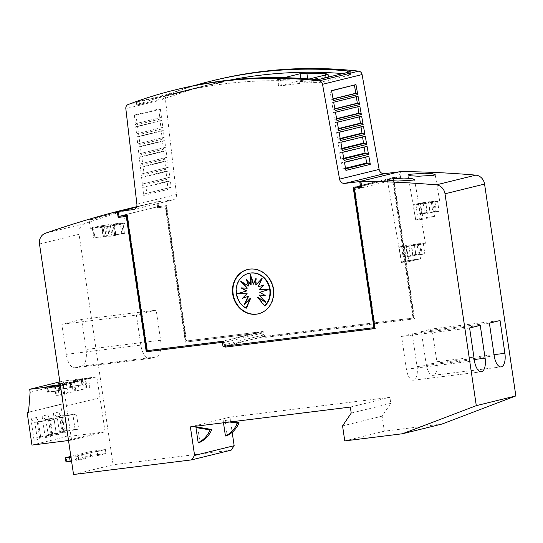 <?xml version="1.0" encoding="UTF-8"?>
<svg xmlns="http://www.w3.org/2000/svg" width="543" height="543" viewBox="0 0 543 543"><rect width="100%" height="100%" fill="white"/><g stroke="black" fill="none" stroke-linecap="round" stroke-linejoin="round"><path stroke-width="0.41" stroke-dasharray="2.71 2.04" d="M342.816 73.576A506.728 453.378 76.2 0 1 347.656 73.991L350.635 74.696L350.147 74.988L320.261 82.339L313.392 82.427A506.728 453.378 -103.8 0 0 225.033 83.778A506.728 453.378 -103.8 0 0 177.928 92.459A506.728 453.378 -103.8 0 0 163.545 96.281L163.531 96.186A506.728 453.378 -103.8 0 0 154.741 98.799L189.018 90.362L154.741 98.799M177.466 89.357A506.728 453.378 -103.8 0 0 139.022 100.855L136.829 101.901L166.715 94.543L173.305 92.425A506.728 453.378 76.2 0 1 194.699 85.509M154.755 98.894A506.728 453.378 -103.8 0 0 139.476 103.964L137.284 105.003L167.176 97.652L173.76 95.527A506.728 453.378 76.2 0 1 189.039 90.464M309.171 78.993L305.729 79.841L298.908 80.14A506.728 453.378 -103.8 0 0 280.487 79.685L277.602 79.393L284.104 77.676M313.392 82.427L312.911 79.319M210.548 84.436L206.401 85.455L210.548 84.436M189.018 90.362A506.728 453.378 76.2 0 1 197.808 87.742L197.828 87.844A506.728 453.378 76.2 0 1 212.211 84.022L209.408 84.64M209.401 84.715L214.845 83.439L209.422 84.742M219.725 82.597L224.015 81.912L217.797 83.194A506.728 453.378 76.2 0 1 219.963 82.794L208.655 85.041L219.725 82.597M217.037 83.561L217.811 83.296A506.728 453.378 76.2 0 1 219.983 82.896L217.017 83.466M115.557 223.73A17.736 0.835 171.6 0 1 125.413 223.03A17.736 0.835 171.6 0 1 100.17 227.517A17.736 0.835 171.6 0 1 90.321 228.216A17.736 0.835 171.6 0 1 115.557 223.73M114.01 213.25L121.72 210.704L98.622 217.037C89.765 219.739 87.206 220.675 90.953 219.854L123.532 210.317L125.413 223.03M415.66 219.752A13.426 0.631 171.6 0 0 423.119 219.223A13.426 0.482 170.3 0 1 415.707 220.058A13.426 0.482 170.3 0 1 417.058 219.61A13.426 0.482 170.3 0 1 434.767 216.358L432.371 201.358A13.426 0.631 -8.4 0 0 413.44 204.731A13.426 0.631 -8.4 0 0 420.73 204.222L423.119 219.223L434.767 216.358A13.426 0.631 171.6 0 0 415.66 219.752L413.44 204.731M432.371 201.358L439.667 200.849L438.323 201.331L420.73 204.222M401.426 262.174A13.426 0.631 171.6 0 0 408.886 261.645A13.426 0.482 170.3 0 1 401.474 262.479A13.426 0.482 170.3 0 1 402.825 262.031A13.426 0.482 170.3 0 1 420.533 258.78L418.137 243.78A13.426 0.631 -8.4 0 0 399.207 247.153A13.426 0.631 -8.4 0 0 406.497 246.644L408.886 261.645L420.533 258.78A13.426 0.631 171.6 0 0 401.426 262.174L399.207 247.153M418.137 243.78L425.434 243.271L424.09 243.753L406.497 246.644M430.898 201.738A9.625 0.455 171.6 0 1 433.864 201.412L431.332 202.037L437.583 201.263A11.145 0.523 171.6 0 1 434.95 201.908L425.569 203.455A9.625 0.455 171.6 0 1 423.16 203.774A9.625 0.455 171.6 0 1 420.194 204.1L423.153 203.374L415.87 204.277A11.145 0.523 171.6 0 1 418.504 203.625L428.495 202.057A9.625 0.455 171.6 0 1 430.898 201.738M418.504 203.625L419.977 213.643L429.975 212.069A9.625 0.455 -8.4 0 1 432.377 211.756A9.625 0.455 -8.4 0 1 435.343 211.431L433.864 201.412M423.153 203.374L424.633 213.385L421.673 214.112A9.625 0.455 -8.4 0 0 424.64 213.786A9.625 0.455 -8.4 0 0 427.042 213.467L425.569 203.455M416.664 244.16A9.625 0.455 171.6 0 1 419.63 243.834L417.099 244.459L423.35 243.685A11.145 0.523 171.6 0 1 420.716 244.33L411.336 245.877A9.625 0.455 171.6 0 1 408.927 246.189A9.625 0.455 171.6 0 1 405.96 246.522L408.92 245.789L401.637 246.692A11.145 0.523 171.6 0 1 404.27 246.047L414.261 244.479A9.625 0.455 171.6 0 1 416.664 244.16M404.27 246.047L405.743 256.058L415.741 254.491A9.625 0.455 -8.4 0 1 418.144 254.178A9.625 0.455 -8.4 0 1 421.11 253.846L419.63 243.834M408.92 245.789L410.399 255.807L407.44 256.534A9.625 0.455 -8.4 0 0 410.406 256.208A9.625 0.455 -8.4 0 0 412.809 255.889L411.336 245.877M82.258 384.763L70.923 386.616L82.441 384.804L81.667 380.752L82.441 384.804M70.923 386.616L70.332 382.611L81.85 380.799M81.341 380.758L69.816 382.571L81.341 380.758L81.932 384.763L70.597 386.623L81.932 384.763M59.927 390.254L48.592 392.114L60.11 390.295L59.336 386.249L60.11 390.295M48.592 392.114L48.001 388.109L59.52 386.29M59.011 386.249L47.492 388.069L59.011 386.249L59.601 390.254L48.266 392.114L59.601 390.254M71.092 387.505L59.757 389.365L71.276 387.546L70.502 383.501L71.276 387.546M59.757 389.365L59.167 385.36L70.685 383.541M70.176 383.501L58.658 385.32L70.176 383.501L70.766 387.512L59.431 389.365L70.766 387.512M76.963 460.688L76.373 456.683L84.939 454.572L77.805 455.543L95.079 451.667L97.19 451.518L96.81 451.654L97.401 455.658L97.781 455.523L90.64 456.493L78.396 459.548L85.536 458.577L76.963 460.688L71.595 461.353M247.771 269.464A22.806 20.403 76.2 0 1 247.988 269.409A22.806 20.403 76.2 0 1 250.113 269.016A22.806 20.403 76.2 0 1 273.509 287.851A22.806 20.403 76.2 0 1 258.882 313.691A22.806 20.403 76.2 0 1 258.665 313.745M242.992 298.1L242.504 298.256M242.945 298.148L248.579 296.315M244.825 304.107L244.017 304.983M244.459 304.874L250.703 298.121M246.481 308.125A18.781 16.799 76.2 0 1 236.612 289.114A18.781 16.799 76.2 0 1 248.993 273.312M265.032 305.824L258.061 297.211M264.828 301.446L266.036 302.2L265.595 302.308M266.036 302.2L259.588 294.951M265.547 295.351L259.744 292.283M260.185 292.175L268.296 289.765M268.737 289.657L259.323 289.412M259.758 289.304L263.572 285.048M264.013 284.939L263.525 285.102M258.38 286.779L262.493 278.22L262.059 278.328M262.493 278.22L261.685 279.095M256.255 284.973L256.303 278.403L255.868 278.511M256.303 278.403L255.862 279.394M253.703 284.165L250.975 274.588L250.533 274.697M250.975 274.588L251.002 276.333M251.117 284.491L246.943 279.564L246.502 279.672M246.943 279.564L247.248 280.548M248.898 285.883L240.481 281.002M240.916 280.894L241.689 281.756M247.37 288.136L240.963 287.851M197.706 427.137L199.939 442.28M97.401 455.658L105.973 453.548L105.383 449.543L96.81 451.654M105.973 453.548L99.213 454.389A7.602 0.36 -8.4 0 0 89.161 456.032L66.741 461.55A7.602 0.36 -8.4 0 0 65.981 461.821M76.373 456.683L71.004 457.342M70.862 456.385L88.57 452.027A7.602 0.36 171.6 0 1 98.622 450.378L105.383 449.543M223.485 422.787L223.2 420.866L224.958 420.438L227.191 435.574M224.958 420.438L232.424 421.68M223.2 420.866L229.927 421.992M442.002 424.035L384.335 431.176L382.116 416.155L390.777 403.354L389.888 397.347L229.94 417.153L232.18 432.323M229.94 417.153L190.383 426.886M105.098 431.875L96.81 376.815L63.321 385.055L71.601 440.115L105.098 431.875L65.452 436.85L60.64 404.297L61.997 404.135L63.619 384.044L63.171 381.043L89.751 377.752L88.387 378.084L89.86 387.593L86.642 387.987L85.237 378.478L88.387 378.084L82.78 379.462A10.134 0.475 171.6 0 1 77.506 380.378L78.911 389.894L74.778 390.906A10.134 0.475 171.6 0 1 75.877 390.96A10.134 0.475 171.6 0 1 75.755 391.062L74.384 381.532L71.615 382.211A10.134 0.475 171.6 0 1 66.341 383.127L67.746 392.637L63.612 393.655A10.134 0.475 171.6 0 1 64.712 393.709A10.134 0.475 171.6 0 1 64.59 393.804L63.219 384.274L60.456 384.96A10.134 0.475 171.6 0 1 60.321 384.987L62.031 394.435A10.134 0.475 171.6 0 1 56.581 395.385L59.092 395.161L57.619 385.652M71.601 440.115L68.52 440.522M63.321 385.055L60.388 385.442M86.921 388.313L85.55 378.783A10.134 0.475 171.6 0 0 85.638 378.702A10.134 0.475 171.6 0 0 84.538 378.647L85.943 388.164A10.134 0.475 171.6 0 1 87.043 388.218A10.134 0.475 171.6 0 1 86.921 388.313L89.86 387.593M75.877 390.96L74.472 381.451A10.134 0.475 171.6 0 0 73.373 381.396L74.778 390.906M74.472 381.451A10.134 0.475 171.6 0 1 74.384 381.532L82.78 379.462L84.355 388.944A10.134 0.475 171.6 0 1 78.911 389.894M64.712 393.709L63.307 384.193A10.134 0.475 171.6 0 0 62.207 384.139L63.612 393.655M63.307 384.193A10.134 0.475 171.6 0 1 63.219 384.274L71.615 382.211L73.196 391.693A10.134 0.475 171.6 0 1 67.746 392.637M59.859 381.858L63.171 381.043M62.207 384.139L66.341 383.127M73.373 381.396L77.506 380.378M84.538 378.647L85.237 378.478M60.144 383.806L71.065 381.953L60.076 383.338M69.667 380.921L74.147 380.711L82.231 379.204L69.667 380.921M59.316 389.175L63.796 388.964L71.88 387.458L59.316 389.175M59.431 389.365L58.841 385.36M59.167 385.36L70.502 383.501M48.151 391.924L52.63 391.713L60.714 390.207L48.151 391.924M48.266 392.114L47.675 388.109M48.001 388.109L59.336 386.249M70.481 386.426L74.961 386.216L83.045 384.715L70.481 386.426M70.597 386.623L70.006 382.618M70.332 382.611L81.667 380.752M96.81 376.815L89.751 377.752M60.64 404.297L28.514 412.205M31.956 445.09L65.452 436.85M36.625 417.472L39.802 439.009L34.087 440.414L30.91 418.877L36.625 417.472L38.37 421.47L40.589 436.491L56.357 434.543L52.841 435.405L50.621 420.384L54.137 419.515L56.357 434.543M58.949 411.981L62.133 433.511L56.418 434.916L53.241 413.386L58.949 411.981L60.701 415.979L62.913 430.999L78.687 429.045L75.172 429.913L72.952 414.893L76.468 414.024L78.687 429.045M45.252 437.665L42.076 416.135L47.791 414.73L50.967 436.26L45.252 437.665L48.239 434.61L64.006 432.656L61.787 417.635L65.303 416.773L67.522 431.794L64.006 432.656M39.802 439.009L40.589 436.491L37.073 437.359L52.841 435.405M30.91 418.877L34.854 422.339L37.073 437.359L34.087 440.414M34.596 422.379L38.281 421.47M38.37 421.47L54.137 419.515M34.854 422.339L50.621 420.384M60.701 415.979L76.468 414.024M62.133 433.511L62.913 430.999L59.397 431.868L75.172 429.913M56.418 434.916L59.397 431.868L57.185 416.841L53.241 413.386M56.927 416.888L60.612 415.979M57.185 416.841L72.952 414.893M50.967 436.26L51.755 433.748L48.239 434.61L45.761 419.63L49.535 418.728L51.755 433.748L67.522 431.794M49.535 418.728L65.303 416.773M46.019 419.59L61.787 417.635M45.761 419.63L42.076 416.135M47.791 414.73L49.447 418.728M30.123 392.284L63.619 384.044M28.501 412.375L61.997 404.135M85.943 388.164L86.642 387.987M84.355 388.944L75.755 391.062M73.196 391.693L64.59 393.804M55.189 385.958L56.581 395.385M62.031 394.435L59.092 395.161M54.47 386.046L55.875 395.555M100.048 397.72L66.558 405.96M469.607 328.006L401.576 336.429L406.415 369.226A12.414 5.511 82.9 0 0 413.325 380.222A12.414 5.511 82.9 0 0 413.556 380.181A12.414 5.511 82.9 0 0 417.072 366.606L412.232 333.809L480.263 325.379M413.556 380.181L481.125 371.812M401.576 336.429L412.232 333.809M489.386 323.139L421.354 331.563L426.194 364.36A12.414 5.511 82.9 0 0 433.104 375.356A12.414 5.511 82.9 0 0 433.334 375.315A12.414 5.511 82.9 0 0 436.857 361.74L432.011 328.943L500.049 320.513M433.334 375.315L500.904 366.946M421.354 331.563L432.011 328.943M160.619 340.244A15.204 6.754 -97.1 0 1 156.241 356.887L149.651 358.509A15.204 6.754 -97.1 0 1 149.298 358.57A15.204 6.754 -97.1 0 1 140.841 345.104L136.402 315.062L156.18 310.196L160.619 340.244L86.045 349.475L81.613 319.433L156.18 310.196M81.613 319.433L61.834 324.3L66.266 354.341A15.204 6.754 82.9 0 0 74.73 367.808A15.204 6.754 82.9 0 0 75.083 367.74L81.674 366.118A15.204 6.754 82.9 0 0 86.045 349.475M61.834 324.3L136.402 315.062M420.716 244.33L422.189 254.348L415.945 255.122L414.465 245.103M415.945 255.122L412.809 255.889M407.44 256.534L405.96 246.522M410.399 255.807L403.11 256.71L401.637 246.692M405.743 256.058A11.145 0.523 -8.4 0 0 403.11 256.71M413.033 255.156L411.553 245.144M415.741 254.491L414.261 244.479M421.11 253.846L418.572 254.47L417.099 244.459M418.572 254.47L424.823 253.696L423.35 243.685M422.189 254.348A11.145 0.523 -8.4 0 0 424.823 253.696M434.95 201.908L436.429 211.926L430.178 212.7L428.698 202.682M430.178 212.7L427.042 213.467M421.673 214.112L420.194 204.1M424.633 213.385L417.343 214.288L415.87 204.277M419.977 213.643A11.145 0.523 -8.4 0 0 417.343 214.288M427.266 212.741L425.787 202.722M429.975 212.069L428.495 202.057M435.343 211.431L432.805 212.048L431.332 202.037M432.805 212.048L439.056 211.275L437.583 201.263M436.429 211.926A11.145 0.523 -8.4 0 0 439.056 211.275M108.634 226.221L105.946 226.098L92.677 228.08L104.446 226.031L101.48 225.902A15.204 0.719 171.6 0 1 107.317 224.972L110.283 225.101L121.754 223.275A15.204 0.719 171.6 0 1 123.017 223.377L111.783 225.169L114.464 225.291A15.204 0.719 171.6 0 1 108.634 226.221L110.114 236.239A15.204 0.719 -8.4 0 0 115.944 235.309L114.464 225.291M105.946 226.098L107.426 236.117L110.114 236.239M107.426 236.117L95.018 238.092L93.539 228.08M92.276 227.972L93.756 237.99L95.018 238.092M94.156 238.092L92.677 228.08M93.756 237.99L105.926 236.049L104.446 226.031M105.926 236.049L102.96 235.913L101.48 225.902M110.283 225.101L111.763 235.119L108.797 234.983L107.317 224.972M108.797 234.983A15.204 0.719 -8.4 0 0 102.96 235.913M111.763 235.119L123.234 233.293L121.754 223.275M111.783 225.169L113.256 235.187L124.49 233.395L123.017 223.377L124.49 233.388A15.204 0.719 -8.4 0 0 124.49 233.388A15.204 0.719 -8.4 0 0 123.234 233.293M113.256 235.187L115.944 235.309M90.321 228.216L89.133 220.186L90.953 219.854M225.644 345.979L374.371 327.558M399.696 171.683L400.435 176.685L392.765 177.581L413.488 317.94L263.545 336.565L265.032 337.346L414.54 318.829L393.885 178.973L392.698 180.195L413.053 318.049L264.814 336.409L225.698 346.027M118.965 216.27L127.028 215.327M265.255 336.3L263.681 334.963L263.165 331.461L186.568 340.943L166.586 205.593L157.185 206.815L157.626 206.707L157.775 207.704L165.832 206.707L185.815 342.056L261.509 332.683L260.022 331.902L186.134 341.052L166.144 205.702L158.088 206.7L118.971 216.324M127.462 215.218L147.452 350.568L147.01 350.676M176.394 92.853L181.457 91.611A506.728 453.378 76.2 0 1 185.278 90.654A506.728 453.378 76.2 0 1 192.46 88.957L191.469 89.195A506.728 453.378 -103.8 0 0 184.287 90.891A506.728 453.378 -103.8 0 0 182.455 91.346L178.382 92.351A506.728 453.378 -103.8 0 0 176.394 92.853L181.443 91.509A506.728 453.378 76.2 0 1 185.265 90.552A506.728 453.378 76.2 0 1 192.446 88.855L191.455 89.1A506.728 453.378 -103.8 0 0 184.274 90.796A506.728 453.378 -103.8 0 0 182.441 91.251L178.369 92.249A506.728 453.378 -103.8 0 0 176.38 92.758M201.643 86.527L203.883 86.072L201.657 86.629M201.724 86.507L205.037 85.699M206.496 85.326L203.93 85.957M206.51 85.427L203.944 86.059M201.738 86.608L205.05 85.801M198.154 87.504A506.728 453.378 76.2 0 1 201.976 86.541A506.728 453.378 76.2 0 1 209.157 84.844L208.173 85.088A506.728 453.378 -103.8 0 0 200.991 86.785A506.728 453.378 -103.8 0 0 197.17 87.749L198.141 87.403A506.728 453.378 76.2 0 1 201.962 86.446A506.728 453.378 76.2 0 1 209.143 84.742L208.152 84.986A506.728 453.378 -103.8 0 0 200.978 86.683A506.728 453.378 -103.8 0 0 197.15 87.647L198.141 87.403M206.503 85.495L200.971 86.86A506.728 453.378 -103.8 0 0 198.976 87.314L201.188 86.771A506.728 453.378 -103.8 0 0 196.009 88.014A506.728 453.378 -103.8 0 0 192.181 88.971L193.172 88.726A506.728 453.378 76.2 0 1 196.994 87.769A506.728 453.378 76.2 0 1 202.179 86.527L204.507 85.957A506.728 453.378 76.2 0 1 206.503 85.495L200.958 86.758A506.728 453.378 -103.8 0 0 198.962 87.219L201.175 86.67A506.728 453.378 -103.8 0 0 195.989 87.912A506.728 453.378 -103.8 0 0 192.168 88.869L193.159 88.631A506.728 453.378 76.2 0 1 196.98 87.667A506.728 453.378 76.2 0 1 202.166 86.432L204.494 85.855A506.728 453.378 76.2 0 1 206.489 85.4M188.285 89.934A506.728 453.378 76.2 0 1 192.107 88.971A506.728 453.378 76.2 0 1 199.288 87.274L194.211 88.523A506.728 453.378 -103.8 0 0 192.215 88.977L196.301 87.973A506.728 453.378 -103.8 0 0 193.749 88.577L190.993 89.256A506.728 453.378 -103.8 0 0 188.998 89.738L191.754 89.059A506.728 453.378 -103.8 0 0 191.116 89.215A506.728 453.378 -103.8 0 0 189.283 89.67L185.204 90.674A506.728 453.378 -103.8 0 0 183.208 91.176L188.272 89.833A506.728 453.378 76.2 0 1 192.093 88.869A506.728 453.378 76.2 0 1 199.267 87.172L194.197 88.421A506.728 453.378 -103.8 0 0 192.202 88.882L196.288 87.878A506.728 453.378 -103.8 0 0 193.736 88.475L190.973 89.154A506.728 453.378 -103.8 0 0 188.984 89.636L191.74 88.957A506.728 453.378 -103.8 0 0 191.102 89.113A506.728 453.378 -103.8 0 0 189.269 89.568L185.183 90.572A506.728 453.378 -103.8 0 0 183.195 91.081L188.272 89.833M212.211 84.022A506.728 453.378 76.2 0 1 230.327 80.004M197.828 87.844L180.683 92.066A506.728 453.378 76.2 0 1 180.69 92.059L163.545 96.281M301.073 80.527L328.617 76.997L306.13 82.584L278.593 86.113L301.073 80.527L300.761 78.382M197.808 87.742L180.676 91.964A506.728 453.378 -103.8 0 0 180.67 91.971L163.531 96.186M171.893 94.679L171.88 94.577A506.728 453.378 76.2 0 1 180.67 91.971A506.728 453.378 76.2 0 0 171.88 94.577L171.9 94.679A506.728 453.378 -103.8 0 0 171.893 94.679M160.117 120.743L135.723 126.743L136.7 135.139L161.095 129.139L160.117 120.743L161.916 120.539L162.866 127.327L137.65 133.558A1.52 1.357 -103.8 0 0 136.7 135.139M135.723 126.743L137.522 126.539L138.472 133.327M161.291 130.843L136.897 136.843L137.861 145.185L162.255 139.184L161.291 130.843L163.321 130.612L164.257 137.304L138.811 143.61A1.52 1.357 -103.8 0 0 137.861 145.185M136.897 136.843L138.927 136.612L139.863 143.304M162.459 140.942L138.065 146.949L139.022 155.237L163.416 149.237L162.459 140.942L164.733 140.685L165.649 147.289L139.972 153.655A1.52 1.357 -103.8 0 0 139.022 155.237M138.065 146.949L140.338 146.685L141.255 153.289M163.626 151.049L139.232 157.049L140.189 165.282L164.583 159.282L163.626 151.049L166.138 150.757L167.047 157.266L141.139 163.701A1.52 1.357 -103.8 0 0 140.189 165.282M139.232 157.049L141.743 156.764L142.653 163.267M164.8 161.149L140.406 167.149L141.35 175.328L165.744 169.328L164.8 161.149L167.543 160.837L168.439 167.251L142.3 173.753A1.52 1.357 -103.8 0 0 141.35 175.328M140.406 167.149L143.148 166.837L144.044 173.251M165.968 171.249L141.574 177.249L142.517 185.38L166.911 179.373L165.968 171.249L168.948 170.909L169.837 177.228L143.467 183.799A1.52 1.357 -103.8 0 0 142.517 185.38M141.574 177.249L144.553 176.909L145.443 183.235M167.135 181.348L142.741 187.349L143.678 195.426L168.072 189.426L167.135 181.348L170.359 180.982L171.228 187.213L144.628 193.844A1.52 1.357 -103.8 0 0 143.678 195.426M142.741 187.349L145.965 186.982L146.834 193.213M345.911 170.38A1.52 1.357 -103.8 0 0 344.54 169.083L342.226 169.016L341.262 162.798L344.472 162.364M344.119 160.409A1.52 1.357 -103.8 0 0 342.742 159.119L340.678 159.051L339.694 152.739L342.667 152.345M342.328 150.438A1.52 1.357 -103.8 0 0 340.95 149.149L339.124 149.087L338.126 142.687L340.868 142.32M340.536 140.467A1.52 1.357 -103.8 0 0 339.158 139.178L337.576 139.13L336.565 132.635L339.063 132.295M338.744 130.496A1.52 1.357 -103.8 0 0 337.366 129.207L336.022 129.166L334.997 122.575L337.264 122.277M336.952 120.526A1.52 1.357 -103.8 0 0 335.574 119.236L334.474 119.202L333.436 112.523L335.459 112.252M335.16 110.562A1.52 1.357 -103.8 0 0 333.782 109.265L332.92 109.238L331.868 102.471L333.66 102.227M333.368 100.591A1.52 1.357 -103.8 0 0 331.99 99.301L331.373 99.281L330.063 91.176L331.569 90.613M134.372 115.035L135.533 125.094L159.927 119.093L158.766 109.034L134.372 115.035L135.988 115.211L137.074 123.342L136.483 123.512A1.52 1.357 -103.8 0 0 135.533 125.094M356.296 96.661L358.054 96.226M357.864 106.74L359.853 106.252M359.432 116.82L361.658 116.27M361 126.899L363.457 126.295M362.568 136.979L365.263 136.32M364.136 147.058L367.061 146.338M365.71 157.144L365.656 156.791L368.867 156.364M171.228 187.213L169.022 187.844A1.52 1.357 -103.8 0 0 168.072 189.426M169.837 177.228L167.862 177.799A1.52 1.357 -103.8 0 0 166.911 179.373M168.439 167.251L166.694 167.746A1.52 1.357 -103.8 0 0 165.744 169.328M167.047 157.266L165.534 157.701A1.52 1.357 -103.8 0 0 164.583 159.282M165.649 147.289L164.366 147.655A1.52 1.357 -103.8 0 0 163.416 149.237M164.257 137.304L163.205 137.61A1.52 1.357 -103.8 0 0 162.255 139.184M162.866 127.327L162.045 127.557A1.52 1.357 -103.8 0 0 161.095 129.139M340.176 138.485L337.576 139.13M360.959 126.628L336.565 132.635M338.398 128.582L336.022 129.166M359.391 116.575L334.997 122.575M336.619 118.673L334.474 119.202M357.83 106.523L333.436 112.523M334.834 108.77L332.92 109.238M356.262 96.471L331.868 102.471M333.056 98.867L331.373 99.281M331.603 90.796L330.063 91.176M135.988 115.211L160.382 109.211L158.766 109.034M160.382 109.211L161.468 117.342L137.074 123.342M159.927 119.093A1.52 1.357 -103.8 0 1 160.877 117.512L161.468 117.342M161.916 120.539L137.522 126.539M163.321 130.612L138.927 136.612M164.733 140.685L140.338 146.685M166.138 150.757L141.743 156.764M167.543 160.837L143.148 166.837M168.948 170.909L144.553 176.909M170.359 180.982L145.965 186.982M345.518 168.201L342.226 169.016M365.656 156.791L341.262 162.798M343.739 158.298L340.678 159.051M364.088 146.739L339.694 152.739M341.961 148.395L339.124 149.087M362.52 136.687L338.126 142.687M214.39 80.269A506.728 453.378 -103.8 0 0 167.672 94.801A4.052 3.625 -103.8 0 0 165.391 98.928L125.833 108.661M400.015 176.685L399.295 171.826L360.627 181.342M399.295 171.826L398.895 171.88M355.862 186.982L394.578 177.412L399.573 176.794L361.339 186.201M355.903 186.928L360.898 186.31M392.765 177.581L353.208 187.315M413.488 317.94L413.053 318.049M392.698 180.195L354.016 189.711M263.681 334.963L224.123 344.696M263.165 331.461L223.607 341.187M186.568 340.943L186.134 341.052M147.452 350.568L221.401 341.466M260.022 331.902L221.34 341.418M166.586 205.593L166.144 205.702M158.529 206.591L157.809 201.738L136.51 206.978M157.809 201.738L172.667 199.899A5.07 4.534 -103.8 0 0 173.142 199.81A5.07 4.534 -103.8 0 0 176.461 194.509L165.391 98.928M361.061 181.199L361.943 187.199L361.495 187.254M361.353 186.249L361.753 186.201L361.02 181.206M354.396 189.147L354.769 188.597L375.423 328.454L374.975 328.508M361.943 187.199L361.509 187.308M354.769 188.597L354.328 188.706M375.423 328.454L374.982 328.563M118.951 216.216L157.626 206.707M261.509 332.683L262.038 333.13L262.554 336.633L263.979 336.456M262.554 336.633L225.399 345.776M400.435 176.685L361.753 186.201M157.775 207.704L157.334 207.813L157.185 206.815M165.832 206.707L157.334 207.813M185.815 342.056L185.38 342.165L165.391 206.815M261.074 332.791L185.38 342.165M265.032 337.346L263.545 336.565M414.54 318.829L264.59 337.454M393.451 179.081L414.099 318.938M394.578 177.412L393.824 178.525L401.067 177.575L393.824 178.525M399.736 171.683L400.625 177.683M401.067 177.575L400.177 171.574M262.038 333.13L223.804 342.531M394.266 178.416L393.885 178.973M231.142 450.147L113.093 464.767L73.536 474.501M157.572 206.713L156.832 201.704A1165.468 1042.764 -103.8 0 0 84.918 223.553A10.134 9.068 -103.8 0 0 79.061 234.291L113.093 464.767M384.335 431.176L344.771 440.909M382.116 416.155L342.558 425.888M390.777 403.354L351.219 413.087M389.888 397.347L350.33 407.074M156.832 201.704L136.632 206.679M350.147 74.988L349.685 71.886M173.76 95.527L173.305 92.425M139.476 103.964L139.022 100.855M320.261 82.339L319.8 79.237M84.939 454.572L85.536 458.577M78.776 459.412L78.185 455.407M90.64 456.493L90.05 452.489M66.741 461.55L66.151 457.545M89.161 456.032L88.57 452.027M99.213 454.389L98.622 450.378M64.78 441.025L98.269 432.785M417.072 366.606L474.263 359.52M406.415 369.226L474.453 360.803M436.857 361.74L494.042 354.654M426.194 364.36L494.232 355.936M81.674 366.118L156.241 356.887M66.266 354.341L140.841 345.104M75.083 367.74L149.651 358.509M104.392 236.293L102.919 226.275M103.326 235.934L101.846 225.915M121.808 233.517L120.336 223.499M114.675 234.963L113.195 224.945M115.611 235.289L114.132 225.277M306.13 82.584L305.729 79.841M328.108 77.174L327.707 74.432M299.431 83.683L298.908 80.14M281.41 85.916L280.487 79.685M279.102 85.93L278.097 79.156M307.779 79.427L307.698 78.871M325.8 77.194L325.474 74.982M137.284 105.003L136.829 101.901M167.176 97.652L166.715 94.543M347.656 73.991L347.425 72.443M340.257 138.906L339.158 139.178M338.459 128.935L337.366 129.207M336.667 118.971L335.574 119.236M334.875 109L333.782 109.265M333.083 99.03L331.99 99.301M160.877 117.512L136.483 123.512M162.045 127.557L137.65 133.558M163.205 137.61L138.811 143.61M164.366 147.655L139.972 153.655M165.534 157.701L141.139 163.701M166.694 167.746L142.3 173.753M167.862 177.799L143.467 183.799M169.022 187.844L144.628 193.844M345.633 168.819L344.54 169.083M343.841 158.848L342.742 159.119M342.049 148.877L340.95 149.149M167.672 94.801L128.114 104.534M172.667 199.899L134.04 209.401M176.461 194.509L136.897 204.236M79.061 234.291L39.503 244.024M84.918 223.553L45.361 233.28M350.635 74.696L350.174 71.595M415.707 220.058L407.99 174.982M401.474 262.479L387.322 179.821M97.781 455.523L97.19 451.518M258.882 313.691L258.448 313.8M247.988 269.409L247.547 269.518M78.396 459.548L77.805 455.543M87.043 388.218L85.638 378.702M57.829 383.908L58.644 389.412M58.658 385.32L59.248 389.324M46.664 386.65L47.479 392.161M47.492 388.069L48.083 392.073M68.995 381.159L69.809 386.67M69.816 382.571L70.414 386.582M82.231 379.204L83.045 384.715M59.9 384.702L60.714 390.207M71.065 381.953L71.88 387.458M413.325 380.222L481.363 371.799M433.104 375.356L501.141 366.932M74.73 367.808L149.298 358.57M425.434 243.271L414.499 179.407M439.667 200.849L435.167 174.588M185.265 90.552L184.274 90.796M209.388 84.62L208.268 84.891M201.962 86.446L200.978 86.683M196.98 87.667L195.989 87.912M192.093 88.869L191.102 89.113M208.281 84.993L201.976 86.541M200.991 86.785L196.994 87.769M196.009 88.014L192.107 88.971M191.116 89.215L185.278 90.654M184.287 90.891L177.928 92.459M278.593 86.113L277.602 79.393M328.617 76.997L328.196 74.167M136.768 105.077L136.307 101.969M173.142 199.81L133.585 209.544"/><path stroke-width="0.81" d="M221.938 81.328A506.728 453.378 76.2 0 1 319.121 80.873A4.052 3.625 76.2 0 1 322.522 84.301L339.572 179.136A5.07 4.534 -103.8 0 0 344.785 183.412L359.737 181.559L360.457 186.419L353.208 187.315L373.93 327.667L225.698 346.027L224.123 344.696L223.607 341.187L147.01 350.676L127.028 215.327L118.971 216.324L118.252 211.471L133.11 209.625A5.07 4.534 -103.8 0 0 133.585 209.544A5.07 4.534 -103.8 0 0 136.897 204.236L125.833 108.661A4.052 3.625 76.2 0 1 128.114 104.534A506.728 453.378 76.2 0 1 174.832 90.002A506.728 453.378 76.2 0 1 221.938 81.328M398.895 171.88L384.342 173.679A5.07 4.534 -103.8 0 1 379.129 169.402L362.079 74.567A4.052 3.625 -103.8 0 0 358.679 71.147A506.728 453.378 -103.8 0 0 261.495 71.595A506.728 453.378 -103.8 0 0 214.39 80.269L211.75 80.921A506.728 453.378 76.2 0 1 258.862 72.239A506.728 453.378 76.2 0 1 347.194 70.889L350.174 71.595L349.685 71.886L319.8 79.237L312.911 79.319A506.728 453.378 -103.8 0 0 224.578 80.676A506.728 453.378 -103.8 0 0 177.466 89.357L174.832 90.002M284.104 77.676L300.075 73.746L306.856 73.196A506.728 453.378 76.2 0 1 325.277 73.651L328.196 74.167L327.707 74.432L309.171 78.993M230.327 80.004A506.728 453.378 76.2 0 1 259.316 75.348A506.728 453.378 76.2 0 1 342.816 73.576M433.864 175.294L418.633 176.231L411.071 175.823L407.99 174.982L409.3 174.303L424.517 173.217L432.079 173.651L435.167 174.588L433.864 175.294M413.189 180.113L397.965 181.057L390.403 180.656L387.322 179.821L388.632 179.149L403.849 178.05L411.404 178.477L414.499 179.407L413.189 180.113M258.665 313.745A22.806 20.403 76.2 0 1 256.764 314.085A22.806 20.403 76.2 0 1 233.388 295.372A22.806 20.403 76.2 0 1 247.771 269.464M249.671 269.124A22.806 20.403 76.2 0 1 273.068 287.96A22.806 20.403 76.2 0 1 258.448 313.8A22.806 20.403 76.2 0 1 256.323 314.193A22.806 20.403 76.2 0 1 232.927 295.358A22.806 20.403 76.2 0 1 247.547 269.518A22.806 20.403 76.2 0 1 249.671 269.124M250.296 273.095A18.781 16.799 76.2 0 1 268.222 284.288A18.781 16.799 76.2 0 1 264.59 305.933L257.62 297.32L265.595 302.308L259.147 295.059L265.113 295.46L259.744 292.283L268.296 289.765L259.323 289.412L263.572 285.048L257.939 286.88L262.059 278.328L255.814 285.082L255.868 278.511L253.262 284.274L250.533 274.697L250.683 284.6L246.502 279.672L248.456 285.991L240.481 281.002L246.929 288.245L240.963 287.851L246.332 291.021L237.78 293.546L246.76 293.892L242.504 298.256L248.137 296.424L244.017 304.983L250.262 298.229L246.04 308.234A18.781 16.799 76.2 0 1 236.171 289.222A18.781 16.799 76.2 0 1 248.551 273.421A18.781 16.799 76.2 0 1 250.296 273.095M248.551 273.421L248.993 273.312A18.781 16.799 76.2 0 1 250.737 272.986A18.781 16.799 76.2 0 1 268.663 284.179A18.781 16.799 76.2 0 1 265.032 305.824L264.59 305.933M241.669 287.899L246.773 290.912L238.221 293.437L247.194 293.783L242.992 298.1M247.194 293.783L246.76 293.892M244.825 304.107L248.579 296.315L248.137 296.424M246.04 308.234L246.481 308.125L250.703 298.121L250.262 298.229M264.828 301.446L257.62 297.32M264.848 295.304L259.147 295.059M263.525 285.102L257.939 286.88M261.685 279.095L255.814 285.082M255.862 279.394L253.262 284.274M251.002 276.333L251.117 284.491L250.683 284.6M247.248 280.548L248.898 285.883L248.456 285.991M241.689 281.756L247.37 288.136L246.929 288.245M246.773 290.912L246.332 291.021M238.221 293.437L237.78 293.546M195.948 427.572L197.706 427.137L211.818 429.493L210.06 429.927A27.869 24.937 76.2 0 1 198.181 442.708L195.948 427.572L210.06 429.927M198.181 442.708L199.939 442.28A27.869 24.937 -103.8 0 0 211.818 429.493M71.004 457.342L69.613 457.518A7.602 0.36 171.6 0 1 65.391 457.817L65.981 461.821A7.602 0.36 -8.4 0 0 70.203 461.523L71.595 461.353M65.391 457.817A7.602 0.36 171.6 0 1 66.151 457.545L70.862 456.385M232.424 421.68L239.069 422.787L237.311 423.221A27.869 24.937 76.2 0 1 225.433 436.009L223.485 422.787M225.433 436.009L227.191 435.574A27.869 24.937 -103.8 0 0 239.069 422.787M229.927 421.992L237.311 423.221M476.292 405.655L515.85 395.922L484.566 184.063A10.134 9.068 -103.8 0 0 475.804 175.138A1165.468 1042.764 -103.8 0 0 400.177 171.574L399.736 171.683A1165.468 1042.764 -103.8 0 0 399.696 171.683L361.02 181.192A1165.468 1042.764 76.2 0 1 361.061 181.199L360.62 181.301A1165.468 1042.764 76.2 0 1 436.246 184.871A10.134 9.068 76.2 0 1 445.009 193.797L476.292 405.655L402.444 433.762L344.771 440.909L342.558 425.888L351.219 413.087L350.33 407.074L190.383 426.886L194.598 455.428L191.584 459.88L73.536 474.501L39.503 244.024A10.134 9.068 76.2 0 1 45.361 233.28A1165.468 1042.764 76.2 0 1 117.274 211.437L118.014 216.447L118.965 216.27M232.18 432.323L234.155 445.694L194.598 455.428M68.52 440.522L31.956 445.09L27.15 412.537L28.501 412.375L30.123 392.284L29.682 389.283L60.388 385.442M29.682 389.283L59.859 381.858M55.176 385.869A10.134 0.475 171.6 0 0 60.321 384.987L55.189 385.958M60.076 383.338L57.829 383.908L60.144 383.806M47.336 386.412L51.816 386.202L59.9 384.702L47.336 386.412M28.514 412.205L27.15 412.537M480.263 325.379L485.109 358.176A12.414 5.511 -97.1 0 1 481.593 371.758A12.414 5.511 -97.1 0 1 481.363 371.799A12.414 5.511 -97.1 0 1 474.453 360.803L469.607 328.006L480.263 325.379M481.125 371.812L481.593 371.758M500.049 320.513L504.888 353.31A12.414 5.511 -97.1 0 1 501.372 366.892A12.414 5.511 -97.1 0 1 501.141 366.932A12.414 5.511 -97.1 0 1 494.232 355.936L489.386 323.139L500.049 320.513M500.904 366.946L501.372 366.892M354.396 189.147L354.016 189.711L374.371 327.558L373.93 327.667M194.699 85.509A506.728 453.378 76.2 0 1 211.75 80.921M370.306 164.373L345.911 170.38L344.472 162.364L368.867 156.364L370.306 164.373A1.52 1.357 -103.8 0 0 368.935 163.083L345.633 168.819M368.514 154.409L344.119 160.409L342.667 152.345L367.061 146.338L368.514 154.409A1.52 1.357 -103.8 0 0 367.136 153.112L343.841 158.848M366.722 144.438L342.328 150.438L340.868 142.32L365.263 136.32L366.722 144.438A1.52 1.357 -103.8 0 0 365.344 143.148L342.049 148.877M364.93 134.467L340.536 140.467L339.063 132.295L363.457 126.295L364.93 134.467A1.52 1.357 -103.8 0 0 363.552 133.178L340.257 138.906M363.138 124.496L338.744 130.496L337.264 122.277L361.658 116.27L363.138 124.496A1.52 1.357 -103.8 0 0 361.76 123.207L338.459 128.935M361.346 114.525L336.952 120.526L335.459 112.252L359.853 106.252L361.346 114.525A1.52 1.357 -103.8 0 0 359.968 113.236L336.667 118.971M359.554 104.561L335.16 110.562L333.66 102.227L358.054 96.226L359.554 104.561A1.52 1.357 -103.8 0 0 358.176 103.265L334.875 109M357.762 94.591L333.368 100.591L331.569 90.613L355.964 84.613L357.762 94.591A1.52 1.357 -103.8 0 0 356.384 93.294L333.083 99.03M355.964 84.613L331.603 90.796M356.384 93.294L355.767 93.281L354.457 85.176M358.176 103.265L357.314 103.238L356.296 96.661M359.968 113.236L358.869 113.202L357.864 106.74M361.76 123.207L360.416 123.166L359.432 116.82M363.552 133.178L361.971 133.123L361 126.899M365.344 143.148L363.518 143.087L362.568 136.979M367.136 153.112L365.072 153.051L364.136 147.058M368.935 163.083L366.62 163.009L365.71 157.144M361.971 133.123L340.176 138.485M360.416 123.166L338.398 128.582M358.869 113.202L336.619 118.673M357.314 103.238L334.834 108.77M355.767 93.281L333.056 98.867M366.62 163.009L345.518 168.201M365.072 153.045L343.739 158.298M363.518 143.087L341.961 148.395M360.627 181.342L359.737 181.559M361.339 186.201L360.457 186.419M136.51 206.978L118.252 211.471M221.401 341.466L222.392 342.307L146.698 351.681L126.709 216.331L118.218 217.438L118.069 216.44M118.659 217.329L118.51 216.331M374.975 328.508L225.474 347.079L224.422 346.19L225.644 345.979M225.915 346.97L224.863 346.081M361.495 187.254L355.149 188.041L355.862 186.982M360.898 186.31L361.353 186.249M360.62 181.301L361.509 187.308L355.149 188.041M354.708 188.149L354.328 188.706L374.982 328.563L225.474 347.079M222.392 342.307L146.257 351.789L126.275 216.44L118.218 217.438M146.698 351.681L146.257 351.789M126.709 216.331L126.275 216.44M118.951 216.216L118.014 216.447M225.399 345.776L222.997 346.366L224.422 346.19M221.951 342.416L222.481 342.857L222.997 346.366M223.804 342.531L222.481 342.857M515.85 395.922L442.002 424.035L402.444 433.762M191.584 459.88L231.142 450.147L234.155 445.694M136.632 206.679L117.274 211.437M358.679 71.147L319.121 80.873M70.203 461.523L69.613 457.518M57.619 385.652L56.255 385.992M474.263 359.52L485.109 358.176M494.042 354.654L504.888 353.31M484.566 184.063L445.009 193.797M475.804 175.138L436.246 184.871M300.761 78.382L300.075 73.746M307.698 78.871L306.856 73.196M325.474 74.982L325.277 73.651M347.425 72.443L347.194 70.889M379.129 169.402L339.572 179.136M362.079 74.567L322.522 84.301M384.342 173.679L344.785 183.412M134.04 209.401L133.11 209.625"/></g></svg>
